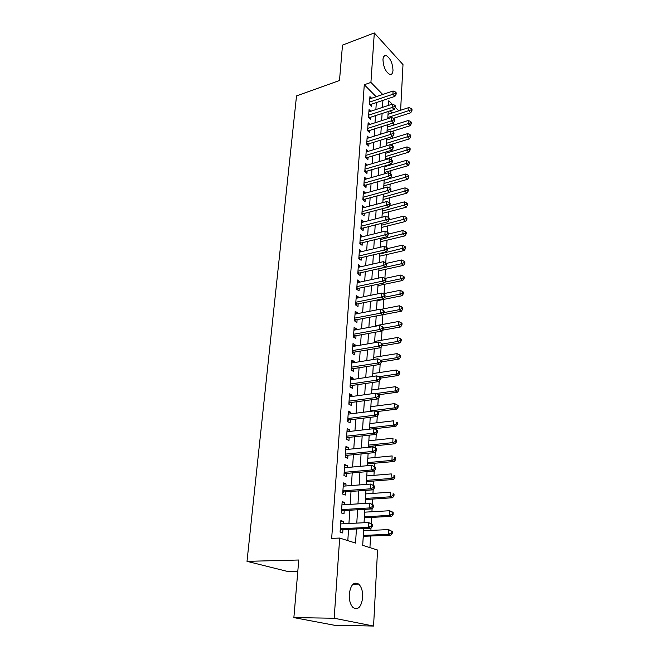 <?xml version="1.0" encoding="UTF-8"?>
<svg xmlns="http://www.w3.org/2000/svg" width="659" height="659" viewBox="0 0 659 659"><rect width="100%" height="100%" fill="white"/><g stroke="black" fill="none" stroke-linecap="round" stroke-linejoin="round"><path stroke-width="0.99" d="M349.254 594.237C350.67 584.772 353.825 581.395 358.735 584.121C361.544 586.955 362.862 591.395 362.689 597.433C361.346 607.005 358.158 610.391 353.109 607.598C350.341 604.707 349.056 600.25 349.254 594.237M382.97 59.565C383.241 56.567 384.279 55.208 386.067 55.504C390.268 57.967 392.583 62.918 392.995 70.356C392.739 73.421 391.685 74.788 389.848 74.467C385.663 71.971 383.373 67.004 382.97 59.565M297.802 571.312L287.719 571.485L247.01 561.353L296.517 95.926L339.492 80.522L342.499 45.109L374.312 32.95L403.003 64.598L400.614 110.251M369.93 547.621L370.58 536.022M370.893 530.388L371.017 528.098M371.272 523.543L371.61 517.406M371.931 511.746L372.096 508.699M372.343 504.226L372.632 499.069M372.953 493.402L373.159 489.621M373.406 485.213L373.637 481.021M373.958 475.337L374.205 470.847M374.444 466.506L374.625 463.252M374.946 457.544L375.235 452.371M375.473 448.104L375.597 445.748M375.918 440.023L376.248 434.182M376.478 429.981L376.561 428.507M376.882 422.773L377.245 416.29M377.467 412.155L377.508 411.529M377.829 405.779L378.225 398.67M378.76 389.032L379.189 381.322M379.675 372.533L380.136 364.238M380.581 356.28L381.075 347.417M381.47 340.266L381.998 330.851M382.352 324.475L382.895 314.722M383.217 308.914L383.744 299.392M384.073 293.576L384.592 284.276M384.971 282.159L400.688 278.831L400.87 275.034L384.905 278.452L385.416 269.366M385.779 262.85L386.24 254.671M386.635 247.463L387.039 240.173M387.484 232.306L387.838 225.872M388.316 217.363L388.621 211.77M389.131 202.626L389.395 197.865M389.939 188.112L390.161 184.133M390.738 173.795L390.919 170.59M391.24 164.75L391.289 163.844M391.52 159.676L391.66 157.229M391.981 151.389L392.064 149.922M392.294 145.754L392.393 144.041M392.723 138.201L392.83 136.199M393.061 132.022L393.118 131.026M393.439 125.185L393.588 122.656M363.694 528.633L362.714 545.339L377.558 550.034L373.571 626.05L334.179 618.233L339.673 538.057L355.547 543.074L356.42 528.971M334.179 618.233L293.873 617.615L334.442 625.259L373.571 626.05M343.339 523.781L343.496 521.458L340.868 520.561L340.077 532.093L342.713 532.958L342.944 529.589M344.624 504.72L344.764 502.553L342.169 501.59L341.387 512.941L344.006 513.863L344.229 510.552M345.884 485.963L346.024 483.945L343.446 482.915L342.68 494.085L345.275 495.074L345.489 491.82M347.128 467.503L347.26 465.625L344.706 464.546L343.957 475.534L346.519 476.581L346.733 473.376M348.356 449.331L348.471 447.593L345.95 446.456L345.209 457.272L347.746 458.384L347.96 455.221M349.567 431.447L349.674 429.841L347.169 428.647L346.436 439.298L348.957 440.459L349.163 437.354M350.753 413.836L350.852 412.361L348.372 411.109L347.655 421.595L350.143 422.823L350.349 419.758M351.922 396.487L352.013 395.153L349.558 393.843L348.85 404.173L351.313 405.45L351.519 402.435M353.067 379.411L353.15 378.2L350.72 376.841L350.028 387.006L352.466 388.34L352.672 385.367M354.204 362.598L354.278 361.494L351.873 360.094L351.181 370.111L353.603 371.487L353.801 368.562M355.325 346.024L355.39 345.044L353.002 343.594L352.326 353.463L354.723 354.888L354.921 352.005M356.42 329.706L356.478 328.841L354.114 327.342L353.446 337.062L355.827 338.537L356.017 335.703M357.507 313.626L357.557 312.868L355.217 311.328L354.558 320.908L356.914 322.424L357.104 319.631M358.578 297.786L358.62 297.135L356.297 295.545L355.646 304.985L357.985 306.55L358.166 303.799M359.625 282.176L359.666 281.624L357.359 279.993L356.725 289.301L359.04 290.907L359.221 288.189M360.662 266.788L358.414 264.671L357.788 273.839L360.078 275.487L360.259 272.81M361.692 251.623L359.452 249.563L358.826 258.6L361.107 260.289L361.28 257.653M362.697 236.672L360.473 234.67L359.855 243.583L362.112 245.305L362.293 242.701M363.694 221.926L361.478 219.991L360.877 228.772L363.109 230.535L363.282 227.973M364.674 207.396L362.466 205.509L361.873 214.175L364.089 215.971L364.262 213.442M365.621 193.079L363.447 191.234L362.862 199.776L365.061 201.613L365.226 199.117M366.495 178.968L364.411 177.156L363.834 185.583L366.017 187.444L366.182 184.99M367.36 165.055L365.366 163.275L364.798 171.579L366.956 173.482L367.121 171.052M368.224 151.331L366.305 149.577L365.745 157.773L367.887 159.7L368.051 157.312M369.073 137.789L367.228 136.067L366.676 144.148L368.801 146.109L368.966 143.753M369.921 124.436L368.142 122.739L367.598 130.713L369.707 132.706L369.864 130.375M370.753 111.256L369.048 109.583L368.505 117.459L370.597 119.477L370.753 117.178M385.433 159.742L385.474 159.05M384.609 173.811L384.691 172.37M383.769 188.079L383.9 185.871M382.879 201.893L383.101 199.545M382.063 215.79L382.286 213.409M381.24 229.884L381.462 227.462M380.4 244.159L380.622 241.713M379.551 258.641L379.773 256.153M378.686 273.32L378.917 270.8M377.813 288.214L378.044 285.652M376.923 303.313L377.162 300.71M376.561 309.483L376.618 309.919M376.025 318.627L376.264 315.99M375.663 324.879L375.696 325.694M375.111 334.154L375.309 332.243M374.74 340.497L374.773 341.42M374.188 349.913L374.345 348.743M373.81 356.346L373.834 357.376M372.87 372.417L372.887 373.562M371.907 388.736L371.923 389.988M370.935 405.285L370.943 406.661M369.946 422.089L369.946 423.589M368.949 439.141L368.941 440.764M368.562 447.28L368.612 446.464M367.928 456.456L367.92 458.203M367.483 465.691L367.582 463.887M366.898 474.035L366.882 475.913M366.379 484.398L366.544 481.581M365.852 491.878L365.827 493.896M365.218 502.685L365.49 499.547M364.789 510.008L364.748 512.158M364.139 520.981L364.419 517.785M392.27 112.953L390.186 110.844M363.051 539.564L363.331 536.319M363.661 530.709L363.784 528.625M376.165 96.708L364.287 84.731L331.666 538.378L339.673 538.057M347.812 540.627L348.553 529.334M348.932 523.501L349.797 510.223M350.176 504.366L351.016 491.416M351.404 485.543L352.219 472.907M352.606 467.017L353.405 454.694M353.792 448.779L354.575 436.76M354.962 430.829L355.728 419.108M356.115 413.16L356.857 401.718M357.244 395.762L357.969 384.601M358.356 378.628L359.064 367.738M359.46 361.75L360.152 351.132M360.539 345.135L361.214 334.772M361.602 328.759L362.261 318.651M362.656 312.63L363.298 302.769M363.686 296.739L364.312 287.118M364.707 281.08L365.317 271.689M365.712 265.651L366.305 256.483M366.701 250.436L367.285 241.499M367.681 235.444L368.249 226.721M368.636 220.666L369.197 212.157M369.592 206.094L370.127 197.791M370.523 191.728L371.05 183.622M371.445 177.559L371.956 169.651M372.351 163.589L372.854 155.87M373.249 149.807L373.744 142.278M374.139 136.207L374.617 128.867M375.012 122.805L375.473 115.638M375.869 109.575L376.322 102.59M371.585 98.257L369.938 96.609L369.402 104.377L371.478 106.42L371.635 104.155M293.873 617.615L298.766 560.01L247.01 561.353M364.287 84.731L370.918 82.416L374.312 32.95M382.731 94.484L370.918 82.416M356.783 523.106L357.606 509.761M357.969 503.871L358.776 490.856M359.139 484.95L359.929 472.256M360.292 466.333L361.058 453.952M361.429 448.005L362.17 435.929M362.541 429.965L363.266 418.185M363.636 412.213L364.345 400.721M364.715 394.733L365.407 383.522M365.778 377.516L366.453 366.585M366.824 360.564L367.483 349.896M367.854 343.874L368.505 333.462M368.875 327.432L369.501 317.276M369.872 311.229L370.49 301.328M370.86 295.273L371.454 285.602M371.833 279.548L372.417 270.116M372.788 264.053L373.356 254.852M373.735 248.781L374.287 239.802M374.666 233.723L375.202 224.966M375.581 218.887L376.108 210.345M376.487 204.265L376.997 195.929M377.376 189.841L377.879 181.711M378.25 175.615L378.744 167.683M379.123 161.595L379.6 153.86M379.971 147.764L380.441 140.219M380.82 134.123L381.273 126.759M381.652 120.671L382.088 113.488M382.467 107.392L382.904 100.39M392.212 104.18L388.826 100.72L388.546 105.391M388.192 111.495L387.764 118.702M387.41 124.815L386.973 132.204M386.619 138.316L386.174 145.886M385.812 151.998L385.358 159.758M384.996 165.87L384.526 173.836M384.172 179.94L383.695 188.103M383.332 194.207L382.846 202.568M382.484 208.681L381.981 217.248M381.619 223.352L381.108 232.141M380.745 238.237L380.218 247.249M379.864 253.344L379.32 262.579M378.958 268.666L378.406 278.131M378.044 284.218L377.475 293.914M377.121 299.993L376.536 309.936M376.182 316.007L375.581 326.197M375.226 332.26L374.609 342.713M374.254 348.759L373.628 359.476M373.274 365.514L372.632 376.495M372.277 382.525L371.61 393.777M371.256 399.799L370.58 411.34M370.226 417.336L369.534 429.174M369.18 435.162L368.472 447.288M368.117 453.26L367.392 465.699M367.038 471.655L366.289 484.406M365.943 490.337L365.177 503.418M364.831 509.333L364.04 522.744M398.744 110.86L395.375 107.417M362.302 207.964L364.674 207.33M361.313 222.38L363.702 221.77M360.308 237.009L362.714 236.416M359.295 251.845L361.709 251.268M358.257 266.887L360.695 266.343M357.211 282.159L359.666 281.624M356.148 297.637L358.62 297.135M355.077 313.354L357.557 312.868M353.982 329.302L356.478 328.841M352.87 345.481L355.39 345.044M351.749 361.906L354.278 361.494M350.604 378.579L353.15 378.2M349.443 395.507L352.013 395.153M348.265 412.691L350.852 412.361M347.071 430.146L349.674 429.841M345.851 447.865L348.471 447.593M344.616 465.864L347.26 465.625M343.364 484.151L346.024 483.945M342.087 502.726L344.764 502.553M340.794 521.599L343.496 521.458M369.468 103.414L370.58 104.509L394.922 96.362L392.896 94.253L369.559 102.104M395.334 93.306L396.141 94.155L396.216 92.845L395.408 91.996L395.334 93.306L392.896 94.253L393.077 90.983L369.781 98.866M370.58 104.509L369.921 104.88M394.922 96.362L396.141 94.155M395.408 91.996L393.077 90.983M393.431 118.315L410.722 112.78L408.794 110.77L408.942 107.549L388.027 114.328M387.838 117.516L411.167 109.847L411.933 110.646L411.99 109.361L411.224 108.554L411.167 109.847M408.942 107.549L411.224 108.554M411.933 110.646L410.722 112.78M368.579 116.445L369.699 117.524L394.189 109.542L392.146 107.458L368.669 115.152M394.601 106.503L395.416 107.343L395.491 106.017L394.675 105.176L394.601 106.503L392.146 107.458L392.336 104.138L368.892 111.873M369.699 117.524L368.991 117.92M394.189 109.542L395.416 107.343M394.675 105.176L392.336 104.138M367.673 129.65L368.801 130.713L393.448 122.895L391.38 120.844L367.755 128.381M393.851 119.88L394.675 120.704L394.749 119.361L393.925 118.538L393.851 119.88L391.38 120.844L391.578 117.483L367.986 125.053M368.801 130.713L368.051 131.141M393.448 122.895L394.675 120.704M393.925 118.538L391.578 117.483M366.75 143.036L367.887 144.082L392.69 136.438L390.614 134.42L366.841 141.784M393.102 133.439L393.934 134.255L394.008 132.887L393.176 132.08L393.102 133.439L390.614 134.42L390.803 131.009L367.071 138.415M367.887 144.082L367.096 144.535M392.69 136.438L393.934 134.255M393.176 132.08L390.803 131.009M365.827 156.603L366.972 157.633L391.924 150.17L389.831 148.176L365.91 155.376M392.336 147.188L393.176 147.987L393.25 146.611L392.41 145.804L392.336 147.188L389.831 148.176L390.029 144.716L366.14 151.957M366.972 157.633L366.124 158.111M391.924 150.17L393.176 147.987M392.41 145.804L390.029 144.716M391.784 131.446L410.112 125.729L408.168 123.752L408.325 120.49L387.27 127.129M387.08 130.358L410.549 122.821L411.331 123.612L411.389 122.31L410.615 121.511L410.549 122.821M408.325 120.49L410.615 121.511M411.331 123.612L410.112 125.729M390.087 144.741L409.494 138.86L407.534 136.907L407.69 133.604L386.512 140.103M386.322 143.374L409.931 135.968L410.714 136.751L410.779 135.424L409.997 134.642L409.931 135.968M407.69 133.604L409.997 134.642M410.714 136.751L409.494 138.86M385.4 159.074L408.86 152.163L406.883 150.244L407.048 146.891L385.737 153.25M385.548 156.562L409.305 149.288L410.096 150.063L410.162 148.72L409.371 147.945L409.305 149.288M407.048 146.891L409.371 147.945M410.096 150.063L408.86 152.163M384.617 172.394L408.226 165.648L406.232 163.762L406.397 160.359L384.955 166.57M384.757 169.923L408.671 162.789L409.47 163.556L409.527 162.196L408.737 161.43L408.671 162.789M406.397 160.359L408.737 161.43M409.47 163.556L408.226 165.648M364.88 170.352L366.033 171.373L391.149 164.091L389.041 162.13L364.962 169.149M391.561 161.134L392.402 161.916L392.484 160.516L391.635 159.725L391.561 161.134L389.041 162.13L389.238 158.621L365.201 165.689M366.033 171.373L365.135 171.884M391.149 164.091L392.402 161.916M391.635 159.725L389.238 158.621M383.818 185.887L407.583 179.314L405.573 177.452L405.738 174.017L384.164 180.064M383.966 183.474L408.028 176.48L408.827 177.23L408.893 175.854L408.094 175.105L408.028 176.48M405.738 174.017L408.094 175.105M408.827 177.23L407.583 179.314M363.925 184.298L365.086 185.294L390.367 178.202L388.233 176.274L364.007 183.12M390.771 175.269L391.627 176.044L391.701 174.619L390.853 173.844L390.771 175.269L388.233 176.274L388.431 172.724L364.246 179.61M365.086 185.294L364.139 185.838M390.367 178.202L391.627 176.044M390.853 173.844L388.431 172.724M383.019 199.57L406.924 193.169L404.906 191.341L405.071 187.856L389.889 191.975M383.159 197.198L407.377 190.36L408.185 191.094L408.25 189.693L407.443 188.96L407.377 190.36M405.071 187.856L407.443 188.96M408.185 191.094L406.924 193.169M362.952 198.433L364.13 199.413L389.568 192.519L387.418 190.624L363.035 197.28M389.98 189.603L390.836 190.369L390.919 188.927L390.054 188.161L389.98 189.603L387.418 190.624L387.624 187.016L363.282 193.721M364.13 199.413L363.117 199.99M389.568 192.519L390.836 190.369M390.054 188.161L387.624 187.016M382.204 213.434L406.265 207.214L404.222 205.419L404.395 201.885L389.502 205.789M382.344 211.111L406.71 204.422L407.526 205.147L407.591 203.73L406.784 203.005L406.71 204.422M404.395 201.885L406.784 203.005M407.526 205.147L406.265 207.214M361.972 212.766L363.158 213.73L388.761 207.033L386.594 205.18L362.046 211.638M389.172 204.15L390.037 204.891L390.112 203.433L389.247 202.684L389.172 204.15L386.594 205.18L386.8 201.522L362.293 208.03M363.158 213.73L362.079 214.34M388.761 207.033L390.037 204.891M389.247 202.684L386.8 201.522M381.38 227.487L405.59 221.457L403.539 219.694L403.712 216.111L389.123 219.793M381.512 225.213L406.043 218.689L406.867 219.389L406.933 217.956L406.109 217.248L406.043 218.689M403.712 216.111L406.109 217.248M406.867 219.389L405.59 221.457M360.975 227.306L362.17 228.253L387.937 221.762L385.754 219.941L361.05 226.202M388.349 218.903L389.222 219.628L389.304 218.145L388.431 217.412L388.349 218.903L385.754 219.941L385.96 216.234L361.305 222.544M362.17 228.253L361.025 228.895M387.937 221.762L389.222 219.628M388.431 217.412L385.96 216.234M380.54 241.729L404.914 235.889L402.838 234.167L403.011 230.526L388.423 234.085M380.671 239.514L405.359 233.146L406.191 233.838L406.257 232.388L405.433 231.696L405.359 233.146M403.011 230.526L405.433 231.696M406.191 233.838L404.914 235.889M359.962 242.051L361.173 242.973L387.105 236.705L384.897 234.917L360.036 240.972M387.517 233.863L388.398 234.579L388.481 233.08L387.599 232.363L387.517 233.863L384.897 234.917L385.111 231.152L360.292 237.265M361.173 242.973L359.954 243.657M387.105 236.705L388.398 234.579M387.599 232.363L385.111 231.152M379.691 256.17L404.222 250.535L402.13 248.847L402.311 245.156L387.624 248.591M379.823 254.003L404.675 247.817L405.507 248.492L405.573 247.018L404.741 246.342L404.675 247.817M402.311 245.156L404.741 246.342M405.507 248.492L404.222 250.535M358.941 257.01L360.152 257.908L386.265 251.862L384.04 250.115L359.007 255.956M386.668 249.053L387.558 249.753L387.64 248.221L386.759 247.52L386.668 249.053L384.04 250.115L384.255 246.293L359.27 252.191M360.152 257.908L358.867 258.625M386.265 251.862L387.558 249.753M386.759 247.52L384.255 246.293M378.834 270.816L403.522 265.379L401.413 263.732L401.595 259.992L386.503 263.369M378.958 268.707L401.413 263.732L403.975 262.686L404.815 263.353L404.881 261.854L404.041 261.195L403.975 262.686M401.595 259.992L404.041 261.195M404.815 263.353L403.522 265.379M357.895 272.175L359.122 273.065L385.408 267.241L383.159 265.536L357.969 271.154M385.82 264.457L386.709 265.14L386.8 263.592L385.902 262.908L385.82 264.457L383.159 265.536L383.381 261.664L358.232 267.332M359.122 273.065L357.788 273.798M385.408 267.241L386.709 265.14M385.902 262.908L383.381 261.664M377.961 285.668L402.806 280.446L400.688 278.831L403.267 277.777L404.107 278.428L404.181 276.904L403.333 276.261L403.267 277.777M400.87 275.034L403.333 276.261M404.107 278.428L402.806 280.446M356.84 287.571L358.076 288.428L384.535 282.843L382.269 281.187L356.914 286.574M384.947 280.091L385.853 280.759L385.935 279.185L385.037 278.518L384.947 280.091L382.269 281.187L382.492 277.25L357.178 282.703M358.076 288.428L356.733 289.161M384.535 282.843L385.853 280.759M385.037 278.518L382.492 277.25M377.08 300.726L402.089 295.718L399.947 294.145L400.128 290.298L383.019 293.79M384.568 297.242L399.947 294.145L402.542 293.082L403.399 293.716L403.473 292.176L402.616 291.542L402.542 293.082M400.128 290.298L402.616 291.542M403.399 293.716L402.089 295.718M355.769 303.189L357.021 304.03L383.653 298.684L381.372 297.069L355.835 302.226M384.065 295.957L384.971 296.608L385.062 295.018L384.156 294.367L384.065 295.957L381.372 297.069L381.594 293.074L356.107 298.288M357.021 304.03L355.662 304.755M383.653 298.684L384.971 296.608M384.156 294.367L381.594 293.074M354.682 319.038L355.942 319.846L401.356 311.213L399.197 309.689L399.387 305.784L381.067 309.335M384.098 312.572L399.197 309.689L401.817 308.61L402.674 309.219L402.748 307.662L401.883 307.045L401.817 308.61M399.387 305.784L401.883 307.045M402.674 309.219L401.356 311.213M384.09 312.696L384.181 311.081L383.258 310.447L383.167 312.069L384.09 312.696L382.755 314.755L380.449 313.19L354.748 318.099M383.167 312.069L380.449 313.19L380.68 309.137L355.02 314.112M355.942 319.846L354.583 320.571M383.258 310.447L380.68 309.137M382.418 330.208L400.614 326.938L398.44 325.455L398.629 321.493L375.614 325.711M383.233 328.198L398.44 325.455L401.076 324.36L401.941 324.961L402.015 323.371L401.15 322.778L401.076 324.36M398.629 321.493L401.15 322.778M401.941 324.961L400.614 326.938M353.586 335.118L354.855 335.909L381.849 331.073L379.526 329.549L353.644 334.22M382.261 328.421L383.184 329.03L383.274 327.383L382.352 326.773L382.261 328.421L379.526 329.549L379.757 325.439L353.924 330.167M354.855 335.909L353.479 336.625M381.849 331.073L383.184 329.03M382.352 326.773L379.757 325.439M382.08 345.901L399.865 342.894L397.665 341.453L397.855 337.433L374.691 341.436M382.36 344.056L397.665 341.453L400.318 340.349L401.199 340.925L401.273 339.319L400.392 338.734L400.318 340.349M397.855 337.433L400.392 338.734M401.199 340.925L399.865 342.894M352.466 351.436L353.743 352.203L380.927 347.639L378.579 346.164L352.524 350.572M381.339 345.019L382.269 345.613L382.368 343.94L381.429 343.347L381.339 345.019L378.579 346.164L378.818 341.988L352.804 346.461M353.743 352.203L352.359 352.911M380.927 347.639L382.269 345.613M381.429 343.347L378.818 341.988M381.372 361.89L399.099 359.081L396.883 357.689L397.08 353.603L373.752 357.392M380.655 360.275L396.883 357.689L399.56 356.568L400.441 357.129L400.515 355.498L399.634 354.937L399.56 356.568M397.08 353.603L399.634 354.937M400.441 357.129L399.099 359.081M351.329 368.01L352.623 368.752L379.988 364.46L377.623 363.035L351.387 367.178M380.4 361.873L381.347 362.45L381.437 360.753L380.49 360.176L380.4 361.873L377.623 363.035L377.862 358.793L351.667 363.002M351.329 368.035L352.59 368.752L351.231 369.452M379.988 364.46L381.347 362.45M380.49 360.176L377.862 358.793M380.482 378.142L398.324 375.515L396.084 374.164L396.29 370.02L372.796 373.579M378.596 376.767L396.084 374.164L398.786 373.035L399.675 373.579L399.749 371.923L398.86 371.379L398.786 373.035M396.29 370.02L398.86 371.379M399.675 373.579L398.324 375.515M350.176 384.831L351.478 385.54L379.032 381.545L376.643 380.169L350.226 384.032M379.444 378.991L380.4 379.543L380.498 377.821L379.543 377.269L379.444 378.991L376.643 380.169L376.89 375.861L350.522 379.798M351.478 385.54L350.077 386.24M379.032 381.545L380.4 379.543M379.543 377.269L376.89 375.861M378.793 394.741L397.534 392.187L395.276 390.894L395.482 386.685L371.833 390.004M376.446 393.481L395.276 390.894L397.995 389.749L398.893 390.268L398.975 388.588L398.077 388.069L397.995 389.749M395.482 386.685L398.077 388.069M398.893 390.268L397.534 392.187M349.006 401.908L350.324 402.591L378.068 398.884L375.655 397.566L349.056 401.15M378.48 396.372L379.444 396.907L379.543 395.161L378.579 394.626L378.48 396.372L375.655 397.566L375.902 393.192L349.352 396.842M350.324 402.591L348.908 403.283M378.068 398.884L379.444 396.907M378.579 394.626L375.902 393.192M376.528 411.644L396.734 409.124L394.461 407.872L394.667 403.605L370.852 406.677M370.605 410.878L394.461 407.872L397.196 406.718L398.102 407.213L398.184 405.507L397.278 405.005L397.196 406.718M394.667 403.605L397.278 405.005M398.102 407.213L396.734 409.124M347.812 419.248L349.146 419.907L377.088 416.504L374.65 415.236L347.861 418.531M377.5 414.033L374.65 415.236L374.905 410.796L378.571 412.765L377.599 412.254L377.5 414.033L378.472 414.544L378.571 412.765M348.166 414.157L374.905 410.796L377.599 412.254M349.146 419.907L347.721 420.582M377.088 416.504L378.472 414.544M374.106 428.787L395.927 426.307L393.629 425.113L393.835 420.78L369.864 423.597M369.608 427.864L393.629 425.113L396.388 423.943L397.303 424.421L397.385 422.691L396.471 422.205L396.388 423.943M396.471 422.205L397.385 422.691M397.303 424.421L395.927 426.307M346.609 436.859L347.952 437.485L376.091 434.405L373.637 433.194L346.65 436.176M376.503 431.974L373.637 433.194L373.892 428.679L377.582 430.656L376.602 430.162L376.503 431.974L377.483 432.461L377.582 430.656M346.955 431.736L373.892 428.679L376.602 430.162M347.952 437.485L346.519 438.161M376.091 434.405L377.483 432.461M368.521 446.472L395.103 443.762L392.789 442.617L392.995 438.219L368.851 440.772M368.595 445.105L392.789 442.617L395.565 441.431L396.487 441.892L396.57 440.13L395.647 439.668L395.565 441.431M395.647 439.668L396.57 440.13M396.487 441.892L395.103 443.762M345.382 454.743L346.733 455.344L375.078 452.585L372.599 451.431L345.423 454.109M375.49 450.196L372.599 451.431L372.854 446.843L376.577 448.828L375.589 448.359L375.49 450.196L376.478 450.657L376.577 448.828M345.736 449.595L372.854 446.843L375.589 448.359M346.733 455.344L345.291 456.012M375.078 452.585L376.478 450.657M367.491 463.895L394.263 461.481L391.932 460.394L392.146 455.929L367.829 458.211M367.574 462.618L391.932 460.394L394.733 459.191L395.664 459.628L395.746 457.84L394.815 457.404L394.733 459.191M394.815 457.404L395.746 457.84M395.664 459.628L394.263 461.481M344.13 472.915L345.505 473.483L374.048 471.053L371.544 469.966L344.171 472.314M374.46 468.714L371.544 469.966L371.808 465.303L375.564 467.289L374.559 466.852L374.46 468.714L375.457 469.15L375.564 467.289M344.492 467.733L371.808 465.303L374.559 466.852M345.505 473.483L344.047 474.134M374.048 471.053L375.457 469.15M366.453 481.589L393.415 479.48L391.059 478.45L391.273 473.912L366.791 475.922M366.528 480.395L391.059 478.45L393.884 477.231L394.823 477.651L394.906 475.831L393.967 475.419L393.884 477.231M393.967 475.419L394.906 475.831M394.823 477.651L393.415 479.48M342.869 491.375L344.253 491.911L373.002 489.826L370.473 488.805L342.902 490.815M373.414 487.536L370.473 488.805L370.745 484.068L374.526 486.054L373.521 485.642L373.414 487.536L374.419 487.948L374.526 486.054M343.224 486.169L370.745 484.068L373.521 485.642M344.253 491.911L342.787 492.553M373.002 489.826L374.419 487.948M365.399 499.547L392.55 497.759L390.169 496.795L390.392 492.182L365.737 493.904M365.465 498.443L390.169 496.795L393.019 495.56L393.967 495.947L394.057 494.102L393.102 493.715L393.019 495.56M393.102 493.715L394.057 494.102M393.967 495.947L392.55 497.759M341.584 510.124L342.977 510.626L371.94 508.905L369.386 507.949L341.617 509.621M372.351 506.664L369.386 507.949L369.658 503.13L373.472 505.124L372.459 504.736L372.351 506.664L373.365 507.051L373.472 505.124M341.939 504.893L369.658 503.13L372.459 504.736M342.977 510.626L341.502 511.269M371.94 508.905L373.365 507.051M364.328 517.793L391.677 516.326L389.271 515.429L389.502 510.741L364.658 512.167M364.386 516.78L389.271 515.429L392.146 514.177L393.102 514.539L393.192 512.669L392.229 512.298L392.146 514.177M392.229 512.298L389.502 510.741L391.899 511.656L393.192 512.669M393.102 514.539L391.677 516.326M340.275 529.185L341.683 529.647L370.86 528.304L368.282 527.414L340.308 528.724M371.264 526.104L368.282 527.414L368.554 522.513L372.401 524.515L371.379 524.152L371.264 526.104L372.294 526.467L372.401 524.515M340.637 523.913L368.554 522.513L371.379 524.152M341.683 529.647L340.201 530.281M370.86 528.304L372.294 526.467M363.241 536.319L390.787 535.199L388.357 534.358L388.588 529.597L363.57 530.717M363.298 535.396L388.357 534.358L391.257 533.09L392.22 533.428L392.311 531.525L391.339 531.187L391.257 533.09M391.339 531.187L388.588 529.597L392.311 531.525M392.22 533.428L390.787 535.199M369.419 104.114L370.086 104.765M368.529 117.137L369.197 117.78M367.623 130.334L368.299 130.968M366.709 143.711L367.384 144.337M365.778 157.27L366.462 157.88M364.839 171.01L365.523 171.62M363.883 184.948L364.575 185.541M362.911 199.076L363.611 199.661M361.931 213.401L362.631 213.969M360.934 227.923L361.643 228.492M359.921 242.66L360.638 243.212M358.9 257.603L359.625 258.139M357.862 272.768L358.587 273.287M356.807 288.148L357.54 288.658M355.736 303.75L356.478 304.244M354.649 319.582L355.399 320.068M353.545 335.653L354.303 336.123M352.425 351.964L353.191 352.417M351.296 368.513L352.063 368.958M350.143 385.326L350.918 385.746M348.973 402.385L349.756 402.789M347.779 419.709L348.57 420.104M346.576 437.304L347.375 437.675M345.349 455.171L346.156 455.526M344.105 473.327L344.921 473.664M342.845 491.762L343.66 492.084M341.56 510.503L342.383 510.799M340.25 529.539L341.09 529.811M358.735 584.121L353.043 584.171M386.067 55.504L383.958 56.27M350.168 384.889L351.395 385.556M348.998 401.998L350.184 402.616M347.804 419.371L348.957 419.94M346.593 437.008L347.713 437.535M345.365 454.924L346.453 455.402M344.122 473.121L345.168 473.549M342.853 491.598L343.866 491.993M341.568 510.379L342.548 510.725M340.258 529.449L341.205 529.762"/></g></svg>

